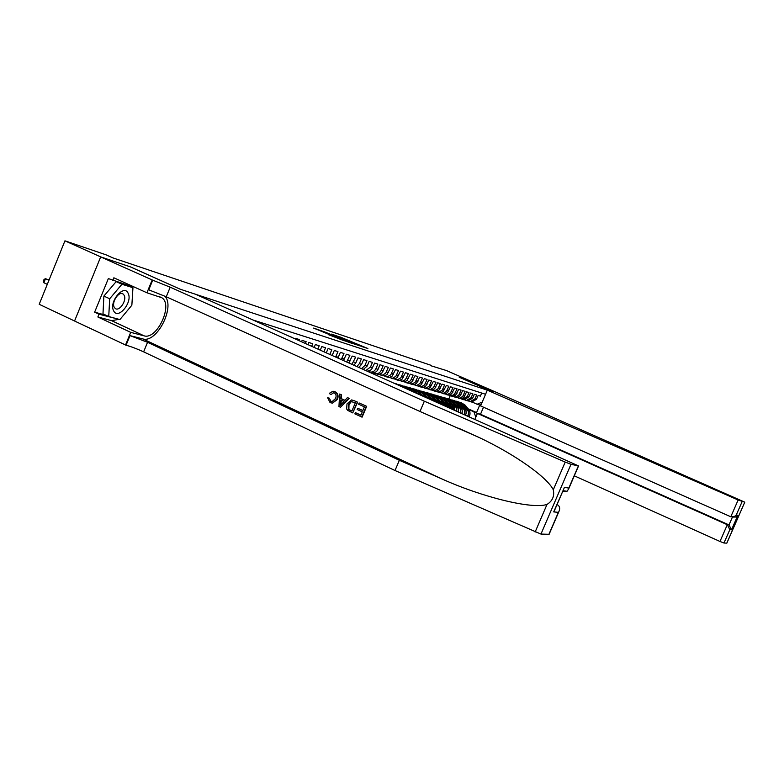 <?xml version="1.0" encoding="UTF-8"?>
<svg xmlns="http://www.w3.org/2000/svg" width="784" height="784" viewBox="0 0 784 784"><rect width="100%" height="100%" fill="white"/><g stroke="black" fill="none" stroke-linecap="round" stroke-linejoin="round"><path stroke-width="1.18" d="M361.63 346.469L367.882 348.517L340.344 337.061L361.63 346.469M328.682 334.709L343.823 340.628L322.508 331.171L313.62 328.084L338.766 338.443L328.663 334.758M130.242 266.834L100.734 256.907L64.945 240.835L39.2 304.29L74.558 320.999L100.685 256.897L130.105 266.766L180.31 289.257L195.588 294.274L578.553 465.931L570.997 464.295L540.96 534.08L395.009 470.518L143.629 351.849C136.955 348.802 131.095 346.587 126.067 345.225L74.558 321.009M130.252 266.815L180.457 289.306L493.205 392.098L459.228 377.231L469.93 380.818L446.449 370.548L431.014 365.775M64.945 240.835L105.909 254.771L112.778 257.848L431.19 365.364M352.849 343.51L360.415 346.028L340.266 337.14L331.808 334.2L352.849 343.51M352.457 343.51L344.107 340.609L322.832 331.181L337.61 337.238L331.162 334.053L352.457 343.51M481.69 393.039L480.367 396.126L478.132 395.43L476.496 399.281L471.694 402.045L470.802 401.78M468.469 400.977L470.175 401.594L474.986 398.821L476.633 394.96L474.359 394.244L472.703 398.135L467.881 400.918L466.98 400.653M464.608 399.83L466.333 400.457L471.174 397.664L472.83 393.774L470.527 393.049L468.861 396.969L464.001 399.771L463.099 399.507M460.688 398.664L462.442 399.311L467.313 396.488L468.979 392.568L466.637 391.833L463.667 397.566L461.335 398.635L459.159 398.341M456.709 397.488L459.747 398.164L462.707 396.459L465.069 391.343L462.697 390.599L459.698 396.381L457.356 397.449L455.161 397.155M452.672 396.292L455.749 396.978L458.718 395.254L461.1 390.099L458.689 389.344L455.671 395.175L453.309 396.253L451.104 395.959M448.575 395.077L451.682 395.763L454.377 394.372L457.072 388.844L454.622 388.08L451.584 393.95L449.212 395.038L446.988 394.734M444.41 393.833L447.546 394.538L450.565 392.794L452.985 387.561L450.496 386.786L447.439 392.706L445.047 393.803L442.813 393.499M440.187 392.578L443.362 393.303L446.39 391.539L448.83 386.267L446.302 385.473L443.225 391.441L440.814 392.549L438.56 392.245M435.894 391.314L439.099 392.039L442.156 390.256L444.606 384.944L442.049 384.15L438.942 390.158L436.512 391.265L434.248 390.961M431.533 390.011L434.777 390.755L437.854 388.962L440.324 383.611L437.727 382.798L434.601 388.844L432.151 389.971L429.877 389.668M427.104 388.697L430.387 389.452L433.483 387.649L435.973 382.249L433.327 381.426L430.181 387.521L427.721 388.658L425.428 388.354M422.605 387.365L425.928 388.129L429.044 386.306L431.553 380.867L428.868 380.024L425.692 386.179L423.213 387.325L420.91 387.012M418.029 386.012L421.39 386.786L424.536 384.944L427.064 379.466L424.33 378.613L421.135 384.807L419.087 385.885L416.314 385.659M413.384 384.63L416.784 385.414L419.95 383.562L422.498 378.035L419.724 377.173L416.5 383.425L413.991 384.591L411.649 384.278M408.66 383.229L412.11 384.033L415.295 382.161L417.862 376.585L415.04 375.703L411.796 382.014L409.258 383.19L406.906 382.876M403.858 381.808L407.347 382.621L410.561 380.73L413.139 375.115L410.277 374.213L407.004 380.573L404.456 381.759L402.084 381.445M398.987 380.358L402.515 381.181L405.426 379.652L408.346 373.615L405.436 372.704L402.143 379.113L399.575 380.309L397.184 379.995M394.019 378.878L397.596 379.721L400.849 377.81L403.476 372.086L400.516 371.165L397.194 377.633L394.607 378.839L392.196 378.515M388.982 377.388L392.598 378.241L395.871 376.3L398.527 370.538L395.508 369.597L392.167 376.124L389.56 377.339L387.129 377.016M383.846 375.859L387.512 376.732L390.814 374.781L393.48 368.97L390.422 368.01L387.041 374.585L384.425 375.82L381.975 375.497M378.633 374.311L382.347 375.203L385.669 373.223L388.354 367.363L385.238 366.393L381.837 373.027L379.201 374.262L376.741 373.939M373.321 372.733L375.654 373.625C378.153 373.86 380.005 372.763 381.22 370.313L383.141 365.736L379.975 364.746L378.035 369.342C376.82 371.802 374.958 372.919 372.439 372.674L371.4 372.361M367.921 371.136L370.283 372.037C372.802 372.282 374.674 371.165 375.899 368.696L377.839 364.08L374.615 363.07L371.587 369.391L369.607 370.783L367.314 371.106M365.903 370.479L370.489 367.049L372.439 362.394L369.156 361.365L367.186 366.05L363.423 369.372M361.649 368.578L364.972 365.373L366.951 360.669L363.609 359.631L361.62 364.354L358.866 367.324M356.945 366.471L359.366 363.668L361.355 358.925L357.955 357.867L355.956 362.629L353.986 365.148M351.957 364.237L355.662 357.151L352.202 356.063L348.851 362.845M346.744 361.904L349.87 355.338L346.342 354.231L343.51 360.464M341.314 359.474L343.97 353.486L340.374 352.369L337.963 357.974M335.689 356.965L337.953 351.614L334.288 350.468L332.22 355.407M329.878 354.358L331.828 349.693L328.094 348.527L326.32 352.771M323.939 351.702L325.585 347.743L321.783 346.557L320.313 350.076M317.873 348.988L319.225 345.754L315.354 344.548L314.188 347.341M311.709 346.224L312.747 343.735L308.798 342.5L307.945 344.548M305.407 343.412L306.142 341.667L302.114 340.413L301.575 341.697M298.988 340.54L299.4 339.56L295.294 338.276L295.078 338.786M292.442 337.61L290.776 336.865M432.219 400.144L427.329 397.537M429.848 399.085L427.672 397.988M437.256 402.398L435.091 400.291L431.71 398.772M435.316 401.535L432.053 399.213M441.843 404.446L439.363 401.477L436.022 399.987M440.04 403.642L436.355 400.418M446.174 406.386L443.568 402.662L440.265 401.183M444.459 405.622L441.892 402.192L440.598 401.614M450.32 408.248L447.713 403.819L444.45 402.359M448.683 407.513L446.057 403.358L444.783 402.78M454.308 410.032L451.79 404.956L448.566 403.515M452.731 409.326L450.163 404.505L448.889 403.936M458.16 411.747C458.758 409.179 457.974 407.288 455.808 406.083L452.633 404.662M456.631 411.071L456.18 407.435L452.946 405.073M461.874 413.413L461.943 413.256C462.805 410.551 462.08 408.523 459.767 407.19L456.621 405.789M460.404 412.756C461.217 410.071 460.482 408.062 458.189 406.749L456.945 406.19M465.52 415.04L465.833 414.305C466.686 411.62 465.97 409.611 463.677 408.278L460.561 406.896M464.069 414.393L464.285 413.883C465.137 411.188 464.422 409.179 462.119 407.847L460.874 407.288M485.561 394.274L253.203 320.058M467.676 416.01L468.136 414.922C468.989 412.247 468.273 410.248 465.99 408.925L464.755 408.376M469.106 416.647L469.665 415.334C470.518 412.668 469.802 410.679 467.519 409.356L464.451 407.984M475.829 417.127L473.918 411.835L468.577 409.444M473.918 411.835L476.545 412.56L479.749 405.024L477.142 404.26L482.238 402.074M468.048 408.778L476.545 412.56L477.25 413.795M472.282 402.104L477.142 404.26M448.811 398.978L450.202 395.704M479.749 405.024L481.151 404.632M358.827 345.45L338.306 336.571L358.758 345.607M344.529 340.354L339.06 337.914L344.372 340.726M469.949 414.452L469.792 411.002L465.324 405.308L460.982 402.506M466.745 409.013L463.413 404.76L458.434 401.829M468.293 409.807L464.598 405.103L460.384 402.329M459.787 402.163L464.148 404.965L467.617 409.405M113.602 310.758C117.855 320.362 132.927 302.261 128.184 293.383C124.146 283.494 108.653 301.82 113.602 310.758M114.209 307.21L115.209 308.445C119.217 311.924 127.037 300.468 124.195 295.333L123.127 294.01C119.109 290.609 111.308 302.134 114.209 307.21M116.346 281.711L121.941 284.259L132.957 287.699L131.859 305.231L119.903 319.578L108.741 316.55L102.978 313.865L103.88 296.087L116.13 281.642M127.41 285.18L132.957 287.699M108.741 316.55L109.691 298.763L121.941 284.259M103.88 296.087L109.691 298.763M574.3 475.819L719.977 541.47L727.317 524.721L729.012 524.927L732.442 517.087M483.503 407.21L480.504 414.256L477.417 413.403L727.317 524.721L729.835 529.661L723.985 543.018L726.788 543.155L744.78 502.172L503.328 395.42L469.939 380.818L459.287 377.251L493.263 392.118L487.305 390.158L480.602 405.926L730.796 516.764L738.146 499.986L744.751 502.172M477.417 413.403L474.928 419.254M487.305 390.158L738.146 499.986M723.985 543.018L719.977 541.47M480.504 414.256L729.012 524.927L731.511 529.827L729.835 529.661M742.125 501.603L736.264 514.99L734.089 516.764L730.796 516.764M736.264 514.99L737.901 515.255L735.745 517.019L732.638 517.087M366.667 406.337L359.16 402.976L366.667 406.337L362.11 417.147L354.868 413.883L355.387 412.639L360.944 415.089M362.884 410.493L357.69 408.248L362.835 410.61L364.403 406.867L358.631 404.221L359.16 402.976M352.741 412.903L357.631 402.202L353.78 400.516L357.279 402.114L352.741 412.903L347.753 410.424L346.665 409.003L346.989 403.897L351.477 399.928L353.78 400.516M331.083 394.509L333.661 392.755L331.083 394.509M331.142 401.526L329.172 398.096L331.142 401.526M336.806 399.242L332.436 403.162L337.443 399.399C338.766 395.949 337.953 393.382 335.023 391.696L334.67 391.608C337.502 393.264 338.218 395.802 336.806 399.242L337.443 399.399M395.009 470.518L399.34 460.296L147.549 342.304L129.997 335.621L142.806 338.894C156.673 343.568 175.538 306.828 164.826 296.136M399.34 460.296L441.97 478.975C482.689 497.36 532.258 509.463 547.007 504.435C552.504 500.986 554.602 496.105 553.298 489.794C547.34 477.456 515.598 454.72 479.269 437.56L419.989 411.492L166.257 296.773L148.774 289.835L152.723 280.192L100.685 256.897M340.491 407.259L349.223 398.36L347.41 397.606L348.86 398.272L340.491 407.259L338.953 406.553L339.629 394.038L341.069 394.705L340.785 398.517L344.911 400.408L347.41 397.606M344.999 400.32L341.383 398.664L341.432 394.793L339.629 394.038M419.989 411.492L424.34 401.212L170.197 287.179L152.723 280.192M549.104 534.316L540.96 534.08M553.298 489.794L565.215 462.08L424.34 401.212M119.021 319.333L111.593 320.656L97.853 316.981L98.99 314.198L118.639 319.235M131.859 287.199L131.898 286.581L108.349 278.585L94.639 312.169L98.99 314.198M112.72 280.574L113.866 277.791L146.931 292.785L152.165 280.006M125.489 345.078L130.703 332.357L144.07 335.826C156.957 340.178 173.499 304.643 161.808 297.734L146.931 292.785M97.853 316.981L130.703 332.357M557.061 504.533L557.101 504.553C559.747 506.033 560.354 508.365 558.904 511.55L558.375 512.364L553.7 511.893L554.856 509.659M565.215 462.08L570.997 464.295M131.741 285.895L132.427 287.463M132.868 288.973L132.114 301.213M128.948 308.729L121.432 317.745M116.953 318.774L118.443 319.47M94.639 312.169L105.928 315.237M553.7 511.893L563.578 489.392M564.264 487.354L568.821 488.089L568.655 488.922L567.038 491.294L562.736 491.46M330.672 401.418L331.965 401.731L335.434 398.625C336.601 396.165 336.218 394.264 334.278 392.902L333.171 392.637M332.044 403.064L330.084 402.623L327.683 397.802L329.172 398.096M330.456 394.352L329.241 393.382L333.014 391.196L334.67 391.608M341.736 403.985L343.98 401.457L340.677 399.948L340.246 405.661L341.736 403.985M340.785 398.517L341.383 398.664M340.432 403.201L341.03 403.339L341.305 400.232M355.377 402.731L350.742 401.516L348.351 404.554L348.4 409.16L351.889 411.032L355.377 402.731M350.742 401.516L351.644 401.339M348.351 404.554L348.988 404.701L351.271 401.643M348.4 409.16L348.89 409.268L348.988 404.701M349.909 410.12L348.89 409.268M351.928 410.934L350.389 410.228M355.387 412.639L360.905 415.187L362.306 411.855L357.161 409.493L357.69 408.248M366.314 406.249L361.767 417.068M466.108 413.462L465.98 409.944L461.492 404.211L457.111 401.388M462.903 407.935L459.542 403.652L454.524 400.702M464.481 408.758L460.747 403.995L456.504 401.202M455.896 401.036L460.286 403.868L463.785 408.337M462.207 412.462L462.109 408.866L457.591 403.094L453.181 400.252M458.993 406.847L455.622 402.525L450.565 399.556M460.6 407.68L456.847 402.878L452.574 400.065M451.956 399.899L456.366 402.741L459.894 407.249M458.248 411.443L458.179 407.778L453.632 401.957L449.193 399.095M455.034 405.73L451.633 401.388L446.537 398.39M456.67 406.602L452.878 401.741L448.575 398.909M447.948 398.733L452.397 401.604L455.945 406.141M454.436 410.081L454.191 406.671L449.624 400.81L445.155 397.929M451.006 404.613L447.595 400.232L442.45 397.214M452.682 405.495L448.85 400.595L444.518 397.743M443.891 397.566L448.37 400.457L451.937 405.024M450.663 408.405L450.143 405.544L445.547 399.644L441.049 396.743M446.929 403.466L443.489 399.056L438.305 396.018M448.634 404.377L444.763 399.419L440.412 396.547M439.765 396.371L444.273 399.281L447.87 403.887M446.684 406.622L446.037 404.407L441.412 398.458L436.884 395.538M442.784 402.31L439.324 397.86L434.101 394.803M444.528 403.25L440.618 398.233L436.227 395.342M435.581 395.156L440.118 398.096L443.734 402.741M442.499 404.75L437.217 397.263L432.65 394.313M438.57 401.124L435.091 396.655L429.828 393.568M440.353 402.104L436.414 397.027L431.994 394.117M431.327 393.931L435.904 396.88L439.54 401.565M438.04 402.751L432.954 396.038L428.358 393.068M434.297 399.928L430.798 395.42L425.487 392.314M436.12 400.938L432.131 395.812L427.682 392.872M427.006 392.686L431.621 395.655L435.287 400.379M433.072 400.526L428.623 394.803L423.987 391.814M429.955 398.713L426.437 394.176L421.077 391.04M431.827 399.762L427.79 394.568L423.311 391.608M422.625 391.412L427.27 394.411L430.965 399.174M427.819 398.184L424.222 393.548L419.558 390.53M425.173 396.998L422.008 392.911L416.598 389.746M426.819 397.733L423.38 393.303L418.872 390.324M418.176 390.128L422.85 393.147L426.182 397.449M422.498 395.793L419.763 392.265L415.059 389.227M419.803 394.597L417.5 391.618L412.051 388.433M421.478 395.342L418.901 392.02L414.364 389.021M413.648 388.825L418.362 391.863L420.832 395.048M417.088 393.382L415.226 390.971L410.493 387.904M414.354 392.157L412.933 390.314L407.435 387.1M416.059 392.911L414.354 390.716L409.777 387.698M409.062 387.492L413.805 390.559L415.402 392.617M411.6 390.922L405.847 386.561M408.827 389.677L402.741 385.748M410.551 390.452L405.122 386.345M404.387 386.14L409.885 390.158M406.024 388.433L401.124 385.199M403.162 387.149L397.968 384.376M404.956 387.953L400.389 384.983M399.654 384.777L404.27 387.639M400.085 385.767L396.332 383.817M396.371 384.111L394.499 383.268M398.811 385.199L395.587 383.592M394.832 383.376L397.949 384.817M49.069 279.957L45.482 278.732L43.855 282.73L47.295 284.337M43.855 282.73L43.414 280.966L44.071 279.369L45.482 278.732L48.922 280.329M429.005 398.586L430.759 399.076M433.366 399.801L435.091 400.291M437.658 401.006L439.363 401.477M441.892 402.192L443.568 402.662M446.057 403.358L447.713 403.819M450.163 404.505L451.79 404.956M454.21 405.632L455.808 406.083M458.189 406.749L459.767 407.19M462.119 407.847L463.677 408.278M465.99 408.925L467.519 409.356M474.986 398.821L476.496 399.281M335.895 356.524L338.316 357.269M341.922 358.366L344.303 359.082M347.841 360.16L350.183 360.875M353.653 361.934L355.956 362.629M359.366 363.668L361.62 364.354M364.972 365.373L367.186 366.05M370.489 367.049L372.665 367.706M375.899 368.696L378.035 369.342M381.22 370.313L383.317 370.95M386.443 371.9L388.511 372.527M391.588 373.468L393.617 374.086M396.645 374.997L398.644 375.605M401.614 376.516L403.574 377.114M406.494 377.996L408.435 378.584M411.306 379.466L413.207 380.034M416.039 380.897L417.901 381.465M420.685 382.318L422.527 382.876M425.261 383.709L427.074 384.258M429.769 385.071L431.553 385.62M434.209 386.424L435.963 386.953M438.57 387.757L440.294 388.276M442.872 389.06L444.567 389.579M447.096 390.344L448.771 390.853M451.261 391.608L452.917 392.118M455.367 392.862L456.994 393.352M459.414 394.087L461.012 394.577M463.393 395.303L464.971 395.783M467.313 396.488L468.861 396.969M471.174 397.664L472.703 398.135M468.136 414.922L469.665 415.334M464.285 413.883L465.833 414.305M460.874 412.962L461.943 413.256M464.598 405.103L465.324 405.308M463.413 404.76L464.148 404.965M469.293 410.855L469.792 411.002M737.901 515.255L731.511 529.827M441.97 478.975L142.806 338.894M166.257 296.773L170.197 287.179M147.549 342.304L143.629 351.849M548.849 534.463L558.375 512.364M568.821 488.089L578.376 465.902M535.119 532.062L547.007 504.435M129.997 335.621L126.067 345.225M111.593 320.656L144.07 335.826M460.747 403.995L461.492 404.211M459.542 403.652L460.286 403.868M465.451 409.797L465.98 409.944M456.847 402.878L457.591 403.094M455.622 402.525L456.366 402.741M461.56 408.709L462.109 408.866M452.878 401.741L453.632 401.957M451.633 401.388L452.397 401.604M457.611 407.621L458.179 407.778M448.85 400.595L449.624 400.81M447.595 400.232L448.37 400.457M453.603 406.504L454.191 406.671M444.763 399.419L445.547 399.644M443.489 399.056L444.273 399.281M449.536 405.377L450.143 405.544M440.618 398.233L441.412 398.458M439.324 397.86L440.118 398.096M445.41 404.23L446.037 404.407M436.414 397.027L437.217 397.263M435.091 396.655L435.904 396.88M441.216 403.064L441.872 403.241M432.131 395.812L432.954 396.038M430.798 395.42L431.621 395.655M436.953 401.878L437.639 402.065M427.79 394.568L428.623 394.803M426.437 394.176L427.27 394.411M423.38 393.303L424.222 393.548M422.008 392.911L422.85 393.147M418.901 392.02L419.763 392.265M417.5 391.618L418.362 391.863M414.354 390.716L415.226 390.971M412.933 390.314L413.805 390.559M409.728 389.393L410.62 389.648M408.288 388.982L409.17 389.236M405.446 388.168L405.936 388.305M470.175 401.594L471.694 402.045M466.333 400.457L467.881 400.918M462.442 399.311L464.001 399.771M458.483 398.135L460.071 398.605M454.475 396.949L456.082 397.429M450.398 395.744L452.035 396.224M446.263 394.519L447.919 395.009M442.058 393.274L443.744 393.774M437.795 392.01L439.51 392.519M433.464 390.736L435.198 391.245M429.064 389.432L430.828 389.952M424.595 388.109L426.388 388.639M420.048 386.767L421.87 387.306M415.432 385.395L417.284 385.944M410.747 384.003L412.629 384.562M405.975 382.602L407.896 383.16M401.134 381.161L403.074 381.739M396.204 379.701L398.184 380.289M391.196 378.221L393.205 378.819M386.1 376.712L388.149 377.32M380.916 375.183L383.004 375.801M375.654 373.625L377.77 374.252M370.283 372.037L372.439 372.674M122.196 293.588L123.127 294.01M744.78 502.172L726.827 543.155M735.745 517.019L734.089 516.764M479.269 437.56L458.601 428.221M159.613 296.734L161.808 297.734M549.045 534.453L558.904 511.55M564.088 488.207L554.259 511.05M567.038 491.294L563.03 490.676M568.655 488.922L578.553 465.931"/></g></svg>
